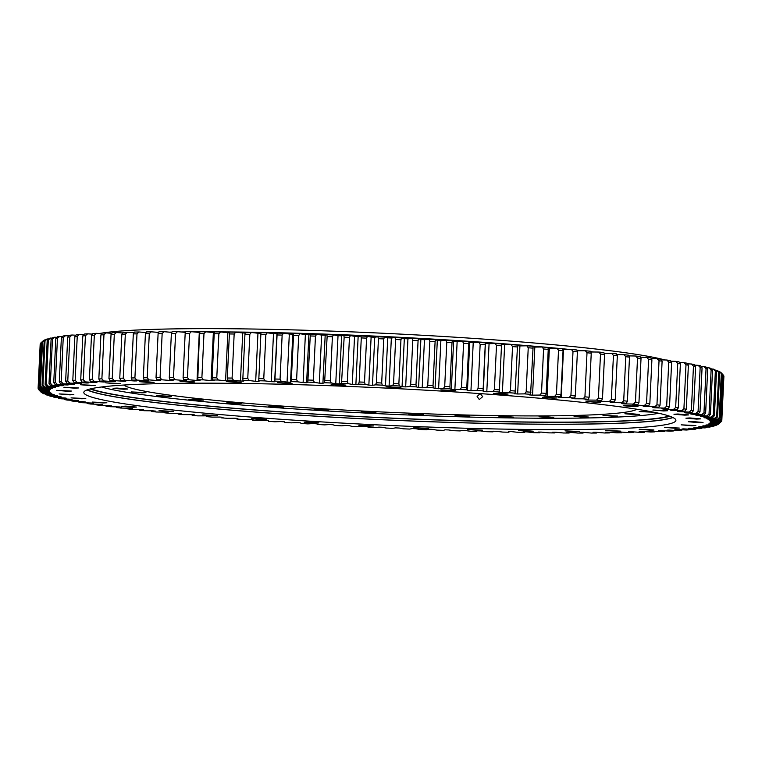 <?xml version="1.0" encoding="UTF-8"?>
<svg xmlns="http://www.w3.org/2000/svg" width="762" height="762" viewBox="0 0 762 762"><rect width="100%" height="100%" fill="white"/><g stroke="black" fill="none" stroke-linecap="round" stroke-linejoin="round"><path stroke-width="1.14" d="M225.581 380.79A330.86 20.745 2.7 0 1 227.181 380.81A330.86 20.745 2.7 0 1 228.79 380.829L227.486 380.152A340.233 21.336 -177.3 0 1 233.477 380.248L240.459 381.019A330.86 20.745 2.7 0 1 243.745 381.086L242.945 380.419A340.233 21.336 -177.3 0 1 249.079 380.543L255.689 381.324A330.86 20.745 2.7 0 1 259.051 381.391L258.747 380.752A340.233 21.336 -177.3 0 1 265.005 380.905L271.234 381.686A330.86 20.745 2.7 0 1 274.663 381.772L274.853 381.152A340.233 21.336 -177.3 0 1 281.216 381.333L287.055 382.105A330.86 20.745 2.7 0 1 290.532 382.21L291.227 381.619A340.233 21.336 -177.3 0 1 297.685 381.819L303.114 382.591A330.86 20.745 2.7 0 1 306.638 382.705L307.829 382.143A340.233 21.336 -177.3 0 1 314.354 382.372L319.354 383.143A330.86 20.745 2.7 0 1 322.917 383.267L324.602 382.734A340.233 21.336 -177.3 0 1 331.194 382.981L335.756 383.743A330.86 20.745 2.7 0 1 339.347 383.886L341.519 383.381A340.233 21.336 -177.3 0 1 348.158 383.648L352.273 384.41A330.86 20.745 2.7 0 1 355.883 384.562L358.54 384.086A340.233 21.336 -177.3 0 1 365.198 384.372L368.856 385.124A330.86 20.745 2.7 0 1 372.475 385.286L375.609 384.848A340.233 21.336 -177.3 0 1 382.276 385.162L385.467 385.896A330.86 20.745 2.7 0 1 389.087 386.077L392.687 385.658A340.233 21.336 -177.3 0 1 399.355 385.991L402.06 386.725A330.86 20.745 2.7 0 1 405.67 386.906L409.737 386.534A340.233 21.336 -177.3 0 1 416.376 386.886L418.595 387.591A330.86 20.745 2.7 0 1 422.196 387.791L426.71 387.448A340.233 21.336 -177.3 0 1 433.302 387.82L435.045 388.515A330.86 20.745 2.7 0 1 438.607 388.725L443.56 388.41A340.233 21.336 -177.3 0 1 450.104 388.801L451.342 389.477A330.86 20.745 2.7 0 1 454.876 389.696L460.258 389.43A340.233 21.336 -177.3 0 1 466.715 389.83L467.468 390.487A330.86 20.745 2.7 0 1 470.954 390.716L476.745 390.477A340.233 21.336 -177.3 0 1 483.118 390.906L483.365 391.535A330.86 20.745 2.7 0 1 486.804 391.773L492.985 391.573A340.233 21.336 -177.3 0 1 499.253 392.011L499.005 392.62A330.86 20.745 2.7 0 1 502.377 392.868L508.949 392.706A340.233 21.336 -177.3 0 1 515.093 393.163L514.35 393.744A330.86 20.745 2.7 0 1 517.646 393.992L524.58 393.878A340.233 21.336 -177.3 0 1 530.59 394.335L529.342 394.897A330.86 20.745 2.7 0 1 532.562 395.154L539.848 395.068A340.233 21.336 -177.3 0 1 545.706 395.545L543.963 396.078A330.86 20.745 2.7 0 1 547.097 396.345L554.717 396.297A340.233 21.336 -177.3 0 1 560.403 396.783L558.175 397.288A330.86 20.745 2.7 0 1 561.213 397.554L569.138 397.554A340.233 21.336 -177.3 0 1 574.643 398.05L571.929 398.516A330.86 20.745 2.7 0 1 574.862 398.793L583.082 398.831A340.233 21.336 -177.3 0 1 588.388 399.326L585.197 399.774A330.86 20.745 2.7 0 1 588.026 400.05L596.513 400.126A340.233 21.336 -177.3 0 1 601.609 400.631L597.951 401.041A330.86 20.745 2.7 0 1 600.656 401.317L609.39 401.431A340.233 21.336 -177.3 0 1 614.267 401.945L610.152 402.317A330.86 20.745 2.7 0 1 612.734 402.603L621.697 402.755A340.233 21.336 -177.3 0 1 626.335 403.269L621.773 403.612A330.86 20.745 2.7 0 1 624.221 403.898L633.393 404.089A340.233 21.336 -177.3 0 1 637.784 404.603L632.784 404.908A330.86 20.745 2.7 0 1 635.098 405.193L644.442 405.422A340.233 21.336 -177.3 0 1 648.576 405.946L643.157 406.213A330.86 20.745 2.7 0 1 645.328 406.498L654.825 406.765A340.233 21.336 -177.3 0 1 658.692 407.289L652.853 407.518A330.86 20.745 2.7 0 1 654.882 407.803L664.512 408.099A340.233 21.336 -177.3 0 1 668.103 408.623L661.873 408.813A330.86 20.745 2.7 0 1 663.74 409.099L673.484 409.432A340.233 21.336 -177.3 0 1 676.789 409.956L670.179 410.108A330.86 20.745 2.7 0 1 671.884 410.394L681.714 410.766A340.233 21.336 -177.3 0 1 684.724 411.28L677.742 411.394A330.86 20.745 2.7 0 1 679.294 411.671L689.181 412.08A340.233 21.336 -177.3 0 1 691.886 412.594L684.562 412.671A330.86 20.745 2.7 0 1 685.943 412.947L695.868 413.385A340.233 21.336 -177.3 0 1 698.259 413.89L690.61 413.928A330.86 20.745 2.7 0 1 691.82 414.195L701.754 414.661A340.233 21.336 -177.3 0 1 703.831 415.166L695.868 415.157A330.86 20.745 2.7 0 1 696.916 415.423L706.831 415.928A340.233 21.336 -177.3 0 1 708.584 416.414L700.335 416.376A330.86 20.745 2.7 0 1 701.202 416.633L711.07 417.166A340.233 21.336 -177.3 0 1 712.508 417.643L703.993 417.566A330.86 20.745 2.7 0 1 704.679 417.824L714.489 418.376A340.233 21.336 -177.3 0 1 715.585 418.843L706.831 418.729A330.86 20.745 2.7 0 1 707.336 418.976L717.052 419.557A340.233 21.336 -177.3 0 1 717.823 420.014L708.841 419.862A330.86 20.745 2.7 0 1 709.165 420.1L718.766 420.71A340.233 21.336 -177.3 0 1 719.204 421.148L710.013 420.957A330.86 20.745 2.7 0 1 710.165 421.186L719.623 421.824A340.233 21.336 -177.3 0 1 719.728 422.243L710.365 422.015A330.86 20.745 2.7 0 1 710.327 422.243L719.623 422.891A340.233 21.336 -177.3 0 1 719.385 423.301L709.87 423.034A330.86 20.745 2.7 0 1 709.651 423.253L718.766 423.929A340.233 21.336 -177.3 0 1 718.195 424.32L708.546 424.015A330.86 20.745 2.7 0 1 708.146 424.224L717.052 424.91A340.233 21.336 -177.3 0 1 716.147 425.291L706.393 424.948A330.86 20.745 2.7 0 1 705.812 425.139L714.48 425.853A340.233 21.336 -177.3 0 1 713.251 426.206L703.412 425.834A330.86 20.745 2.7 0 1 702.659 426.015L711.07 426.749A340.233 21.336 -177.3 0 1 709.508 427.082L699.621 426.672A330.86 20.745 2.7 0 1 698.687 426.844L706.822 427.587A340.233 21.336 -177.3 0 1 704.936 427.901L695.02 427.453A330.86 20.745 2.7 0 1 693.906 427.625L701.745 428.377A340.233 21.336 -177.3 0 1 699.545 428.663L689.62 428.187A330.86 20.745 2.7 0 1 688.334 428.339L695.858 429.101A340.233 21.336 -177.3 0 1 693.344 429.377L683.438 428.873A330.86 20.745 2.7 0 1 681.98 429.006L689.172 429.778A340.233 21.336 -177.3 0 1 686.352 430.025L676.485 429.492A330.86 20.745 2.7 0 1 674.875 429.616L681.704 430.397A340.233 21.336 -177.3 0 1 678.59 430.616L668.788 430.054A330.86 20.745 2.7 0 1 667.017 430.168L673.484 430.949A340.233 21.336 -177.3 0 1 670.065 431.149L660.359 430.559A330.86 20.745 2.7 0 1 658.425 430.663L664.512 431.435A340.233 21.336 -177.3 0 1 660.806 431.616L651.224 430.997A330.86 20.745 2.7 0 1 649.138 431.092L654.815 431.863A340.233 21.336 -177.3 0 1 650.843 432.016L641.404 431.378A330.86 20.745 2.7 0 1 639.175 431.454L644.433 432.235A340.233 21.336 -177.3 0 1 640.194 432.359L630.917 431.702A330.86 20.745 2.7 0 1 628.545 431.759L633.384 432.53A340.233 21.336 -177.3 0 1 628.888 432.625L619.801 431.949A330.86 20.745 2.7 0 1 617.296 431.997L621.687 432.759A340.233 21.336 -177.3 0 1 616.953 432.835L608.076 432.14A330.86 20.745 2.7 0 1 605.447 432.168L609.381 432.93A340.233 21.336 -177.3 0 1 604.418 432.978L595.779 432.264A330.86 20.745 2.7 0 1 593.027 432.283L596.503 433.026A340.233 21.336 -177.3 0 1 591.322 433.054L582.94 432.321A330.86 20.745 2.7 0 1 580.063 432.33L583.073 433.064A340.233 21.336 -177.3 0 1 577.682 433.054L569.576 432.311A330.86 20.745 2.7 0 1 566.604 432.302L569.128 433.026A340.233 21.336 -177.3 0 1 563.547 432.997L555.736 432.245A330.86 20.745 2.7 0 1 552.669 432.216L554.698 432.921A340.233 21.336 -177.3 0 1 548.945 432.864L541.458 432.102A330.86 20.745 2.7 0 1 538.296 432.064L539.839 432.759A340.233 21.336 -177.3 0 1 533.924 432.673L526.771 431.902A330.86 20.745 2.7 0 1 523.523 431.844L524.57 432.521A340.233 21.336 -177.3 0 1 518.503 432.406L511.712 431.635A330.86 20.745 2.7 0 1 508.378 431.568L508.94 432.216A340.233 21.336 -177.3 0 1 502.739 432.083L496.319 431.302A330.86 20.745 2.7 0 1 492.919 431.225L492.976 431.854A340.233 21.336 -177.3 0 1 486.661 431.692L480.632 430.911A330.86 20.745 2.7 0 1 477.174 430.816L476.726 431.416A340.233 21.336 -177.3 0 1 470.316 431.235L464.687 430.454A330.86 20.745 2.7 0 1 461.181 430.349L460.238 430.921A340.233 21.336 -177.3 0 1 453.742 430.711L448.532 429.939A330.86 20.745 2.7 0 1 444.989 429.816L443.551 430.368A340.233 21.336 -177.3 0 1 436.988 430.13L432.197 429.358A330.86 20.745 2.7 0 1 428.625 429.225L426.691 429.749A340.233 21.336 -177.3 0 1 420.081 429.492L415.738 428.73A330.86 20.745 2.7 0 1 412.137 428.587L409.718 429.073A340.233 21.336 -177.3 0 1 403.069 428.796L399.183 428.034A330.86 20.745 2.7 0 1 395.573 427.882L392.678 428.339A340.233 21.336 -177.3 0 1 386.01 428.034L382.581 427.292A330.86 20.745 2.7 0 1 378.962 427.12L375.59 427.549A340.233 21.336 -177.3 0 1 368.922 427.225L365.979 426.491A330.86 20.745 2.7 0 1 362.36 426.31L358.521 426.71A340.233 21.336 -177.3 0 1 351.873 426.368L349.406 425.644A330.86 20.745 2.7 0 1 345.796 425.453L341.509 425.815A340.233 21.336 -177.3 0 1 334.889 425.453L332.908 424.748A330.86 20.745 2.7 0 1 329.327 424.548L324.593 424.872A340.233 21.336 -177.3 0 1 318.021 424.491L316.525 423.805A330.86 20.745 2.7 0 1 312.982 423.596L307.81 423.882A340.233 21.336 -177.3 0 1 301.304 423.482L300.314 422.815A330.86 20.745 2.7 0 1 296.799 422.596L291.217 422.853A340.233 21.336 -177.3 0 1 284.798 422.434L284.293 421.786A330.86 20.745 2.7 0 1 280.835 421.557L274.844 421.777A340.233 21.336 -177.3 0 1 268.519 421.348L268.519 420.719A330.86 20.745 2.7 0 1 265.119 420.481L258.737 420.662A340.233 21.336 -177.3 0 1 252.527 420.214L253.022 419.614A330.86 20.745 2.7 0 1 249.688 419.376L242.935 419.51A340.233 21.336 -177.3 0 1 236.858 419.052L237.849 418.481A330.86 20.745 2.7 0 1 234.591 418.224L227.476 418.328A340.233 21.336 -177.3 0 1 221.542 417.862L223.037 417.309A330.86 20.745 2.7 0 1 219.856 417.052L212.407 417.119A340.233 21.336 -177.3 0 1 206.635 416.633L208.617 416.119A330.86 20.745 2.7 0 1 205.53 415.852L197.758 415.871A340.233 21.336 -177.3 0 1 192.167 415.385L194.634 414.899A330.86 20.745 2.7 0 1 191.643 414.623L183.575 414.614A340.233 21.336 -177.3 0 1 178.165 414.109L181.118 413.652A330.86 20.745 2.7 0 1 178.232 413.385L169.878 413.328A340.233 21.336 -177.3 0 1 164.678 412.823L168.097 412.394A330.86 20.745 2.7 0 1 165.335 412.118L156.715 412.023A340.233 21.336 -177.3 0 1 151.733 411.509L155.619 411.118A330.86 20.745 2.7 0 1 152.971 410.842L144.123 410.708A340.233 21.336 -177.3 0 1 139.36 410.194L143.704 409.832A330.86 20.745 2.7 0 1 141.189 409.546L132.121 409.385A340.233 21.336 -177.3 0 1 127.597 408.861L132.388 408.537A330.86 20.745 2.7 0 1 129.997 408.251L120.739 408.041A340.233 21.336 -177.3 0 1 116.481 407.518L121.691 407.232A330.86 20.745 2.7 0 1 119.453 406.956L110.023 406.708A340.233 21.336 -177.3 0 1 106.023 406.184L111.652 405.936A330.86 20.745 2.7 0 1 109.557 405.651L99.984 405.365A340.233 21.336 -177.3 0 1 96.25 404.841L102.289 404.632A330.86 20.745 2.7 0 1 100.346 404.346L90.649 404.031A340.233 21.336 -177.3 0 1 87.201 403.508L93.631 403.336A330.86 20.745 2.7 0 1 91.84 403.05L82.048 402.698A340.233 21.336 -177.3 0 1 78.896 402.184L85.687 402.041A330.86 20.745 2.7 0 1 84.058 401.764L74.2 401.374A340.233 21.336 -177.3 0 1 71.342 400.86L78.496 400.764A330.86 20.745 2.7 0 1 77.029 400.488L67.123 400.069A340.233 21.336 -177.3 0 1 64.57 399.555L72.057 399.498A330.86 20.745 2.7 0 1 70.761 399.231L60.827 398.774A340.233 21.336 -177.3 0 1 58.598 398.269L66.399 398.25A330.86 20.745 2.7 0 1 65.275 397.983L55.35 397.497A340.233 21.336 -177.3 0 1 53.435 397.012L61.541 397.031A330.86 20.745 2.7 0 1 60.579 396.764L50.692 396.25A340.233 21.336 -177.3 0 1 49.092 395.764L57.474 395.821A330.86 20.745 2.7 0 1 56.702 395.564L46.853 395.021A340.233 21.336 -177.3 0 1 45.587 394.554L54.226 394.649A330.86 20.745 2.7 0 1 53.635 394.392L43.872 393.821A340.233 21.336 -177.3 0 1 42.929 393.363L51.806 393.506A330.86 20.745 2.7 0 1 51.387 393.259L41.729 392.659A340.233 21.336 -177.3 0 1 41.119 392.211L50.216 392.392A330.86 20.745 2.7 0 1 49.978 392.154L40.443 391.525A340.233 21.336 -177.3 0 1 40.167 391.097L49.454 391.306A330.86 20.745 2.7 0 1 49.397 391.077L40.015 390.439A340.233 21.336 -177.3 0 1 40.081 390.02L49.52 390.268A330.86 20.745 2.7 0 1 49.644 390.049L40.443 389.382A340.233 21.336 -177.3 0 1 40.843 388.982L50.425 389.268A330.86 20.745 2.7 0 1 50.74 389.058L41.729 388.372A340.233 21.336 -177.3 0 1 42.462 387.991L52.168 388.315A330.86 20.745 2.7 0 1 52.654 388.115L43.872 387.41A340.233 21.336 -177.3 0 1 44.939 387.048L54.731 387.401A330.86 20.745 2.7 0 1 55.407 387.21L46.863 386.496A340.233 21.336 -177.3 0 1 48.254 386.143L58.122 386.544A330.86 20.745 2.7 0 1 58.969 386.363L50.692 385.629A340.233 21.336 -177.3 0 1 52.416 385.305L62.322 385.724A330.86 20.745 2.7 0 1 63.351 385.553L55.35 384.81A340.233 21.336 -177.3 0 1 57.398 384.505L67.323 384.972A330.86 20.745 2.7 0 1 68.523 384.81L60.836 384.058A340.233 21.336 -177.3 0 1 63.198 383.772L73.123 384.258A330.86 20.745 2.7 0 1 74.486 384.115L67.123 383.353A340.233 21.336 -177.3 0 1 69.799 383.096L79.686 383.61A330.86 20.745 2.7 0 1 81.22 383.477L74.2 382.705A340.233 21.336 -177.3 0 1 77.181 382.467L87.011 383.019A330.86 20.745 2.7 0 1 88.706 382.895L82.058 382.124A340.233 21.336 -177.3 0 1 85.325 381.914L95.079 382.486A330.86 20.745 2.7 0 1 96.936 382.381L90.659 381.6A340.233 21.336 -177.3 0 1 94.212 381.41L103.861 382.01A330.86 20.745 2.7 0 1 105.87 381.914L99.993 381.133A340.233 21.336 -177.3 0 1 103.832 380.971L113.347 381.6A330.86 20.745 2.7 0 1 115.5 381.514L110.033 380.743A340.233 21.336 -177.3 0 1 114.138 380.6L123.501 381.248A330.86 20.745 2.7 0 1 125.797 381.181L120.748 380.409A340.233 21.336 -177.3 0 1 125.12 380.295L134.303 380.962A330.86 20.745 2.7 0 1 136.741 380.914L132.131 380.143A340.233 21.336 -177.3 0 1 136.741 380.057L145.723 380.743A330.86 20.745 2.7 0 1 148.295 380.705L144.132 379.943A340.233 21.336 -177.3 0 1 148.981 379.886L157.744 380.59A330.86 20.745 2.7 0 1 160.439 380.562L156.734 379.809A340.233 21.336 -177.3 0 1 161.801 379.781L170.317 380.495A330.86 20.745 2.7 0 1 173.126 380.486L169.888 379.743A340.233 21.336 -177.3 0 1 175.174 379.733L183.423 380.476A330.86 20.745 2.7 0 1 186.347 380.476L183.585 379.743A340.233 21.336 -177.3 0 1 189.062 379.762L197.025 380.514A330.86 20.745 2.7 0 1 200.054 380.533L197.768 379.819A340.233 21.336 -177.3 0 1 203.435 379.857L211.093 380.619A330.86 20.745 2.7 0 1 214.208 380.648L212.417 379.952A340.233 21.336 -177.3 0 1 218.256 380.019L225.581 380.79L227.848 332.718A330.86 20.745 2.7 0 1 229.448 332.737A330.86 20.745 2.7 0 1 229.629 332.737M150.152 382.6L139.389 381.686L143.351 381.467L154.105 382.381L150.152 382.6M116.615 383.772L105.861 382.857L120.577 383.553L116.615 383.772M91.192 385.658L80.429 384.734L95.145 385.429L91.192 385.658M74.638 388.182L63.875 387.258L78.591 387.953L74.638 388.182M67.456 391.277L56.702 390.354L71.418 391.049L67.456 391.277M69.875 394.849L59.122 393.925L73.838 394.621L69.875 394.849M81.82 398.783L71.056 397.869L85.782 398.564L81.82 398.783M102.918 402.974L92.164 402.06L106.88 402.755L102.918 402.974M132.54 407.289L121.777 406.375L125.74 406.146L136.503 407.06L132.54 407.289M169.774 411.585L159.02 410.67L173.736 411.366L169.774 411.585M213.503 415.747L202.74 414.833L217.465 415.528L213.503 415.747M262.385 419.643L251.622 418.729L255.584 418.5L266.348 419.424L262.385 419.643M314.944 423.148L304.181 422.234L308.143 422.015L318.897 422.929L314.944 423.148M369.57 426.168L358.816 425.253L373.532 425.948L369.57 426.168M424.625 428.606L413.861 427.682L428.577 428.377L424.625 428.606M478.412 430.378L467.658 429.463L482.375 430.159L478.412 430.378M529.314 431.444L518.56 430.53L522.513 430.301L533.276 431.225L529.314 431.444M575.777 431.768L565.023 430.854L579.739 431.54L575.777 431.768M616.391 431.33L605.638 430.416L620.354 431.111L616.391 431.33M649.919 430.159L639.166 429.244L653.882 429.939L649.919 430.159M675.351 428.282L664.597 427.368L679.313 428.063L675.351 428.282M691.906 425.758L681.152 424.844L695.868 425.539L691.906 425.758M699.087 422.662L688.324 421.748L692.287 421.529L703.04 422.443L699.087 422.662M696.668 419.09L685.905 418.176L689.867 417.947L700.621 418.871L696.668 419.09M684.724 415.147L673.96 414.233L677.923 414.014L688.677 414.928L684.724 415.147M663.616 410.966L652.863 410.042L667.579 410.737L663.616 410.966M634.003 406.651L623.24 405.736L627.202 405.508L637.965 406.432L634.003 406.651M596.76 402.346L586.007 401.431L600.723 402.126L596.76 402.346M553.041 398.193L542.277 397.269L557.003 397.964L553.041 398.193M504.158 394.297L493.395 393.373L508.111 394.068L504.158 394.297M451.599 390.782L440.846 389.868L455.562 390.563L451.599 390.782M396.964 387.772L386.21 386.848L400.926 387.544L396.964 387.772M341.919 385.334L331.165 384.419L335.118 384.191L345.881 385.115L341.919 385.334M288.131 383.562L277.368 382.638L292.084 383.334L288.131 383.562M190.767 382.172L180.003 381.257L183.966 381.029L194.72 381.952L190.767 382.172M237.23 382.495L226.466 381.581L230.429 381.352L241.183 382.267L237.23 382.495M672.951 417.547A296.37 18.583 2.7 0 1 516.893 423.977A296.37 18.583 2.7 0 1 87.039 389.915M516.646 429.32A296.37 18.583 2.7 0 1 83.83 392.44A296.37 18.583 2.7 0 1 243.097 383.477A296.37 18.583 2.7 0 1 675.904 420.357A296.37 18.583 2.7 0 1 516.646 429.32M669.969 416.319A295.751 18.545 2.7 0 1 516.703 421.967A295.751 18.545 2.7 0 1 90.126 388.972M87.363 389.792A295.751 18.545 -177.3 0 0 516.607 423.929A295.751 18.545 -177.3 0 0 672.646 417.395M686.305 409.251A342.243 21.46 2.7 0 0 683.914 408.842L685.99 364.769A342.243 21.46 -177.3 0 1 688.391 365.179L686.305 409.251L684.724 411.28M675.665 407.508A342.243 21.46 2.7 0 1 678.294 407.918L680.38 363.855A342.243 21.46 -177.3 0 0 677.742 363.436L675.665 407.508L673.484 409.432M666.674 406.165A342.243 21.46 2.7 0 1 669.531 406.584L671.608 362.512A342.243 21.46 -177.3 0 0 668.75 362.093L666.674 406.165L664.512 408.099M656.949 404.812A342.243 21.46 2.7 0 1 660.035 405.232L662.111 361.169A342.243 21.46 -177.3 0 0 659.035 360.75L656.949 404.812L654.825 406.765M646.538 403.469A342.243 21.46 2.7 0 1 649.834 403.889L651.91 359.816A342.243 21.46 -177.3 0 0 648.614 359.397L646.538 403.469L644.442 405.422M635.441 402.126A342.243 21.46 2.7 0 1 638.947 402.536L641.023 358.473A342.243 21.46 -177.3 0 0 637.527 358.054L635.441 402.126L633.393 404.089M623.707 400.783A342.243 21.46 2.7 0 1 627.412 401.193L629.488 357.13A342.243 21.46 -177.3 0 0 625.783 356.711L623.707 400.783L621.697 402.755M611.353 399.45A342.243 21.46 2.7 0 1 615.239 399.86L617.325 355.797A342.243 21.46 -177.3 0 0 613.439 355.387L611.353 399.45L609.39 401.431M598.418 398.135A342.243 21.46 2.7 0 1 602.485 398.545L604.561 354.473A342.243 21.46 -177.3 0 0 600.494 354.063L598.418 398.135L596.513 400.126M584.93 396.831A342.243 21.46 2.7 0 1 589.159 397.231L591.245 353.168A342.243 21.46 -177.3 0 0 587.007 352.768L584.93 396.831L583.082 398.831M570.928 395.545A342.243 21.46 2.7 0 1 575.31 395.945L577.396 351.873A342.243 21.46 -177.3 0 0 573.005 351.482L570.928 395.545L569.138 397.554M556.441 394.287A342.243 21.46 2.7 0 1 560.975 394.678L563.051 350.606A342.243 21.46 -177.3 0 0 558.517 350.215L556.441 394.287L554.717 396.297M515.35 391.03A342.243 21.46 2.7 0 0 510.445 390.668L512.531 346.605A342.243 21.46 -177.3 0 1 517.427 346.967L515.093 393.163M530.952 392.22A342.243 21.46 2.7 0 0 526.161 391.849L528.237 347.777A342.243 21.46 -177.3 0 1 533.029 348.148L530.59 394.335M541.506 393.049A342.243 21.46 2.7 0 1 546.173 393.43L548.249 349.367A342.243 21.46 -177.3 0 0 543.582 348.986L541.506 393.049L539.848 395.068M466.658 387.687A342.243 21.46 2.7 0 0 461.496 387.363L463.582 343.3A342.243 21.46 -177.3 0 1 468.735 343.624L466.715 389.83M444.713 386.344A342.243 21.46 2.7 0 1 449.932 386.658L452.009 342.586A342.243 21.46 -177.3 0 0 446.789 342.281L444.713 386.344L443.56 388.41M494.405 389.534A342.243 21.46 2.7 0 1 499.405 389.877L501.482 345.815A342.243 21.46 -177.3 0 0 496.491 345.462L494.405 389.534L492.985 391.573M478.079 388.43A342.243 21.46 2.7 0 1 483.156 388.763L485.242 344.7A342.243 21.46 -177.3 0 0 480.155 344.357L478.079 388.43L476.745 390.477M427.768 385.372A342.243 21.46 2.7 0 1 433.026 385.667L435.102 341.605A342.243 21.46 -177.3 0 0 429.844 341.3L427.768 385.372L426.71 387.448M410.699 384.448A342.243 21.46 2.7 0 1 415.995 384.724L418.071 340.662A342.243 21.46 -177.3 0 0 412.775 340.376L410.699 384.448L409.737 386.534M393.554 383.572A342.243 21.46 2.7 0 1 398.869 383.838L400.945 339.766A342.243 21.46 -177.3 0 0 395.63 339.5L393.554 383.572L392.687 385.658M376.371 382.743A342.243 21.46 2.7 0 1 381.686 383L383.772 338.928A342.243 21.46 -177.3 0 0 378.447 338.68L376.371 382.743L375.609 384.848M359.197 381.981A342.243 21.46 2.7 0 1 364.512 382.21L366.589 338.147A342.243 21.46 -177.3 0 0 361.283 337.909L359.197 381.981L358.54 384.086M342.081 381.267A342.243 21.46 2.7 0 1 347.367 381.486L349.453 337.414A342.243 21.46 -177.3 0 0 344.157 337.204L341.519 383.381M325.06 380.619A342.243 21.46 2.7 0 1 330.317 380.81L332.394 336.747A342.243 21.46 -177.3 0 0 327.136 336.547L324.602 382.734M308.172 380.019A342.243 21.46 2.7 0 1 313.382 380.2L315.458 336.128A342.243 21.46 -177.3 0 0 310.248 335.956L307.829 382.143M291.475 379.495A342.243 21.46 2.7 0 1 296.618 379.647L298.694 335.585A342.243 21.46 -177.3 0 0 293.551 335.423L291.227 381.619M274.996 379.019A342.243 21.46 2.7 0 1 280.064 379.162L282.14 335.09A342.243 21.46 -177.3 0 0 277.073 334.956L274.853 381.152M258.775 378.619A342.243 21.46 2.7 0 1 263.766 378.733L265.843 334.67A342.243 21.46 -177.3 0 0 260.852 334.547L258.747 380.752M718.766 423.929L720.814 422.005M721.738 420.376L721.709 421.034A342.243 21.46 2.7 0 1 721.519 421.357L719.385 423.301M721.738 419.957A342.243 21.46 2.7 0 1 721.824 420.291L723.9 376.228A342.243 21.46 -177.3 0 0 723.814 375.885L721.738 419.957L719.623 421.824M720.909 418.833A342.243 21.46 2.7 0 1 721.262 419.186L723.338 375.123A342.243 21.46 -177.3 0 0 723.3 375.075A342.243 21.46 -177.3 0 0 722.995 374.771L720.909 418.833L718.766 420.71M719.223 417.681A342.243 21.46 2.7 0 1 719.842 418.043L721.919 373.98A342.243 21.46 -177.3 0 0 721.3 373.618L719.223 417.681L717.052 419.557M716.68 416.5A342.243 21.46 2.7 0 1 717.556 416.871L719.633 372.799A342.243 21.46 -177.3 0 0 718.757 372.428L716.68 416.5L714.489 418.376M713.28 415.28A342.243 21.46 2.7 0 1 714.423 415.661L716.499 371.589A342.243 21.46 -177.3 0 0 715.356 371.208L713.28 415.28L711.07 417.166M709.041 414.033A342.243 21.46 2.7 0 1 710.441 414.423L712.518 370.351A342.243 21.46 -177.3 0 0 711.117 369.961L709.041 414.033L706.831 415.928M703.974 412.766A342.243 21.46 2.7 0 1 705.631 413.156L707.707 369.094A342.243 21.46 -177.3 0 0 706.05 368.694L703.974 412.766L701.754 414.661M698.087 411.47A342.243 21.46 2.7 0 1 699.992 411.871L702.069 367.808A342.243 21.46 -177.3 0 0 700.164 367.408L698.087 411.47L695.868 413.385M691.391 410.166A342.243 21.46 2.7 0 1 693.544 410.575L695.62 366.503A342.243 21.46 -177.3 0 0 693.468 366.093L691.391 410.166L689.181 412.08M216.779 377.857A342.243 21.46 2.7 0 0 212.131 377.8L214.208 333.727A342.243 21.46 -177.3 0 1 218.865 333.785L216.779 377.857L218.256 380.019M197.377 377.657A342.243 21.46 2.7 0 1 201.892 377.695L203.978 333.623A342.243 21.46 -177.3 0 0 199.454 333.594L197.768 379.819M183.09 377.59A342.243 21.46 2.7 0 1 187.462 377.6L189.538 333.537A342.243 21.46 -177.3 0 0 185.166 333.518L183.09 377.59L183.585 379.743M169.297 377.581A342.243 21.46 2.7 0 1 173.507 377.581L175.584 333.508A342.243 21.46 -177.3 0 0 171.374 333.518L169.297 377.581L169.888 379.743M156.029 377.647A342.243 21.46 2.7 0 1 160.077 377.619L162.154 333.556A342.243 21.46 -177.3 0 0 158.105 333.575L156.029 377.647L156.734 379.809M143.332 377.781A342.243 21.46 2.7 0 1 147.199 377.733L149.285 333.661A342.243 21.46 -177.3 0 0 145.418 333.708L143.332 377.781L144.132 379.943M131.235 377.971A342.243 21.46 2.7 0 1 134.912 377.904L136.998 333.842A342.243 21.46 -177.3 0 0 133.312 333.908L131.235 377.971L132.131 380.143M119.767 378.238A342.243 21.46 2.7 0 1 123.244 378.152L125.33 334.08A342.243 21.46 -177.3 0 0 121.844 334.175L119.767 378.238L120.748 380.409M108.956 378.571A342.243 21.46 2.7 0 1 112.233 378.466L114.31 334.394A342.243 21.46 -177.3 0 0 111.033 334.508L108.956 378.571L110.033 380.743M98.831 378.971A342.243 21.46 2.7 0 1 101.889 378.838L103.965 334.775A342.243 21.46 -177.3 0 0 100.908 334.899L98.831 378.971L99.993 381.133M89.411 379.428A342.243 21.46 2.7 0 1 92.25 379.276L94.326 335.213A342.243 21.46 -177.3 0 0 91.488 335.366L89.411 379.428L90.659 381.6M80.724 379.952A342.243 21.46 2.7 0 1 83.334 379.781L85.411 335.718A342.243 21.46 -177.3 0 0 82.801 335.88L80.724 379.952L82.058 382.124M61.17 381.667A342.243 21.46 2.7 0 0 59.284 381.886L61.37 337.823A342.243 21.46 -177.3 0 1 63.246 337.595L61.17 381.667L63.198 383.772M53.74 382.648A342.243 21.46 2.7 0 1 55.369 382.41L57.445 338.338A342.243 21.46 -177.3 0 0 55.817 338.585L53.74 382.648L55.35 384.81M72.8 380.543A342.243 21.46 2.7 0 1 75.171 380.352L77.248 336.28A342.243 21.46 -177.3 0 0 74.876 336.471L72.8 380.543L74.2 382.705M65.646 381.181A342.243 21.46 2.7 0 1 67.77 380.981L69.856 336.909A342.243 21.46 -177.3 0 0 67.723 337.118L65.646 381.181L67.123 383.353M46.244 384.058A342.243 21.46 2.7 0 0 45.129 384.334L47.206 340.271A342.243 21.46 -177.3 0 1 48.32 339.995L46.244 384.058L48.254 386.143M49.016 383.467A342.243 21.46 2.7 0 1 50.387 383.21L52.464 339.138A342.243 21.46 -177.3 0 0 51.092 339.395L49.016 383.467L50.692 385.629M42.081 385.258A342.243 21.46 2.7 0 1 42.939 384.962L45.015 340.9A342.243 21.46 -177.3 0 0 44.167 341.185L42.081 385.258L43.872 387.41M39.9 386.22A342.243 21.46 2.7 0 1 40.481 385.915L42.558 341.852A342.243 21.46 -177.3 0 0 41.977 342.157L39.9 386.22L41.729 388.372M38.567 387.239A342.243 21.46 2.7 0 1 38.891 386.915L40.967 342.852A342.243 21.46 -177.3 0 0 40.919 342.89A342.243 21.46 -177.3 0 0 40.643 343.167L38.567 387.239L40.443 389.382M40.015 390.439L38.1 388.296A342.243 21.46 2.7 0 1 38.1 388.277A342.243 21.46 2.7 0 1 38.148 387.963L40.234 343.891A342.243 21.46 -177.3 0 0 40.176 344.205A342.243 21.46 -177.3 0 0 40.176 344.224L38.1 388.258M40.443 391.525L38.5 389.392A342.243 21.46 2.7 0 1 38.281 389.049L38.31 388.525M679.485 362.522L683.981 362.693A340.233 21.336 2.7 0 1 686.991 363.207L688.391 365.179M687.438 363.845L691.448 364.007A340.233 21.336 2.7 0 1 694.153 364.512L695.62 366.503M694.62 365.15L698.135 365.312A340.233 21.336 2.7 0 1 700.526 365.808L702.069 367.808M701.021 366.446L704.021 366.589A340.233 21.336 2.7 0 1 706.098 367.084L707.707 369.094M706.612 367.732L709.098 367.856A340.233 21.336 2.7 0 1 710.851 368.341L712.518 370.351M711.384 368.989L713.337 369.094A340.233 21.336 2.7 0 1 714.775 369.57L716.499 371.589M715.337 370.227L716.756 370.303A340.233 21.336 2.7 0 1 717.852 370.77L719.633 372.799M718.433 371.437L719.318 371.485A340.233 21.336 2.7 0 1 720.09 371.942L721.919 373.98M720.69 372.618L721.033 372.637A340.233 21.336 2.7 0 1 721.385 372.98L723.3 375.075M40.919 342.89L43.015 340.995A340.233 21.336 2.7 0 1 43.11 340.909L40.967 342.852M41.977 342.157L43.996 340.3A340.233 21.336 2.7 0 1 44.729 339.919L42.558 341.852M45.491 339.938L44.729 339.919M44.167 341.185L46.139 339.338A340.233 21.336 2.7 0 1 47.206 338.966L45.015 340.9M48.501 339.014L47.206 338.966M47.206 340.271L49.13 338.414A340.233 21.336 2.7 0 1 50.521 338.071L48.32 339.995M52.359 338.147L50.521 338.071M51.092 339.395L52.959 337.547A340.233 21.336 2.7 0 1 54.683 337.223L52.464 339.138M57.045 337.328L54.683 337.223M55.817 338.585L57.617 336.737A340.233 21.336 2.7 0 1 59.665 336.433L57.445 338.338M62.551 336.566L59.665 336.433M61.37 337.823L63.103 335.975A340.233 21.336 2.7 0 1 65.465 335.699L63.246 337.595M68.856 335.861L65.465 335.699M67.723 337.118L69.39 335.28A340.233 21.336 2.7 0 1 72.066 335.013L69.856 336.909M75.962 335.223L72.066 335.013M74.876 336.471L76.467 334.632A340.233 21.336 2.7 0 1 79.448 334.394L77.248 336.28M83.83 334.642L79.448 334.394M82.801 335.88L84.325 334.051A340.233 21.336 2.7 0 1 87.592 333.832L85.411 335.718M92.459 334.127L87.592 333.832M91.488 335.366L92.926 333.527A340.233 21.336 2.7 0 1 96.479 333.337L94.326 335.213M101.813 333.67L96.479 333.337M100.908 334.899L102.26 333.061A340.233 21.336 2.7 0 1 106.099 332.899L103.965 334.775M111.871 333.28L106.099 332.899M111.033 334.508L112.3 332.67A340.233 21.336 2.7 0 1 116.405 332.527L114.31 334.394M122.625 332.956L116.405 332.527M121.844 334.175L123.015 332.337A340.233 21.336 2.7 0 1 127.387 332.222L125.33 334.08M134.026 332.708L127.387 332.222M133.312 333.908L134.398 332.07A340.233 21.336 2.7 0 1 139.008 331.984L136.998 333.842M146.047 332.518L139.008 331.984M145.418 333.708L146.399 331.87A340.233 21.336 2.7 0 1 151.247 331.813L149.285 333.661M158.677 332.403L151.247 331.813M158.105 333.575L159.001 331.737A340.233 21.336 2.7 0 1 164.068 331.699L162.154 333.556M171.86 332.365L164.068 331.699M171.374 333.518L172.155 331.67A340.233 21.336 2.7 0 1 177.441 331.661L175.584 333.508M185.585 332.384L177.441 331.661M185.166 333.518L185.852 331.67A340.233 21.336 2.7 0 1 191.329 331.689L189.538 333.537M197.025 380.514L199.292 332.442L191.329 331.689M199.292 332.442A330.86 20.745 2.7 0 1 199.815 332.442M199.454 333.594L200.035 331.737A340.233 21.336 2.7 0 1 205.702 331.784L203.978 333.623M211.093 380.619L213.36 332.546L205.702 331.784M213.36 332.546A330.86 20.745 2.7 0 1 214.513 332.556M214.208 333.727L214.684 331.88A340.233 21.336 2.7 0 1 220.523 331.946L218.865 333.785M227.848 332.718L220.523 331.946M229.381 333.937L229.762 332.08A340.233 21.336 2.7 0 1 235.744 332.175L234.163 334.013A342.243 21.46 -177.3 0 0 229.381 333.937L227.305 378.009A342.243 21.46 2.7 0 1 232.086 378.085L234.163 334.013M240.459 381.019L242.726 332.946L235.744 332.175M242.726 332.946A330.86 20.745 2.7 0 1 245.126 332.994M244.945 334.213L245.212 332.346A340.233 21.336 2.7 0 1 251.346 332.47L249.831 334.308A342.243 21.46 -177.3 0 0 244.945 334.213L242.868 378.276A342.243 21.46 2.7 0 1 247.755 378.381L249.831 334.308M255.689 381.324L257.956 333.251L251.346 332.47M257.956 333.251A330.86 20.745 2.7 0 1 260.956 333.308M260.852 334.547L261.014 332.68A340.233 21.336 2.7 0 1 267.272 332.832L265.843 334.67M271.234 381.686L273.501 333.613L267.272 332.832M273.501 333.613A330.86 20.745 2.7 0 1 276.93 333.699L277.12 333.08A340.233 21.336 2.7 0 1 283.483 333.251L282.14 335.09M287.055 382.105L289.322 334.032L283.483 333.251M289.322 334.032A330.86 20.745 2.7 0 1 292.798 334.137L293.494 333.546A340.233 21.336 2.7 0 1 299.952 333.746L298.694 335.585M303.114 382.591L305.381 334.518L299.952 333.746M305.381 334.518A330.86 20.745 2.7 0 1 308.905 334.632L310.096 334.07A340.233 21.336 2.7 0 1 316.621 334.289L315.458 336.128M319.354 383.143L321.621 335.07L316.621 334.289M321.621 335.07A330.86 20.745 2.7 0 1 325.183 335.194L326.869 334.661A340.233 21.336 2.7 0 1 333.461 334.909L332.394 336.747M335.756 383.743L338.023 335.671L333.461 334.909M338.023 335.671A330.86 20.745 2.7 0 1 341.614 335.813L343.786 335.309A340.233 21.336 2.7 0 1 350.425 335.575L349.453 337.414M352.273 384.41L354.54 336.337L350.425 335.575M354.54 336.337A330.86 20.745 2.7 0 1 358.15 336.49L360.807 336.013A340.233 21.336 2.7 0 1 367.465 336.299L366.589 338.147M368.856 385.124L371.123 337.052L367.465 336.299M371.123 337.052A330.86 20.745 2.7 0 1 374.742 337.214L377.876 336.775A340.233 21.336 2.7 0 1 384.543 337.08L383.772 338.928M385.467 385.896L387.734 337.823L384.543 337.08M387.734 337.823A330.86 20.745 2.7 0 1 391.354 338.004L394.954 337.585A340.233 21.336 2.7 0 1 401.622 337.918L400.945 339.766M402.06 386.725L404.327 338.652L401.622 337.918M404.327 338.652A330.86 20.745 2.7 0 1 407.937 338.833L412.004 338.452A340.233 21.336 2.7 0 1 418.643 338.804L418.071 340.662M418.595 387.591L420.862 339.519L418.643 338.804M420.862 339.519A330.86 20.745 2.7 0 1 424.463 339.719L428.977 339.376A340.233 21.336 2.7 0 1 435.569 339.747L435.102 341.605M435.045 388.515L437.312 340.443L435.569 339.747M437.312 340.443A330.86 20.745 2.7 0 1 440.874 340.652L445.827 340.338A340.233 21.336 2.7 0 1 452.371 340.728L452.009 342.586M451.342 389.477L453.609 341.405L452.371 340.728M453.609 341.405A330.86 20.745 2.7 0 1 457.143 341.624L462.524 341.347A340.233 21.336 2.7 0 1 468.982 341.757L468.735 343.624M467.468 390.487L469.735 342.414L468.982 341.757M469.735 342.414A330.86 20.745 2.7 0 1 473.221 342.643L479.012 342.405A340.233 21.336 2.7 0 1 485.384 342.833L485.242 344.7M483.365 391.535L485.384 342.833M485.632 343.462A330.86 20.745 2.7 0 1 489.071 343.7L495.252 343.5A340.233 21.336 2.7 0 1 501.52 343.938L501.482 345.815M501.51 344.567A330.86 20.745 2.7 0 1 504.644 344.795L511.216 344.634A340.233 21.336 2.7 0 1 517.36 345.081L517.427 346.967M517.379 345.729A330.86 20.745 2.7 0 1 519.913 345.919L526.847 345.796A340.233 21.336 2.7 0 1 532.857 346.262L533.029 348.148M532.914 346.929A330.86 20.745 2.7 0 1 534.829 347.081L542.115 346.996A340.233 21.336 2.7 0 1 547.973 347.472L548.249 349.367M548.068 348.158A330.86 20.745 2.7 0 1 549.364 348.272L556.984 348.224A340.233 21.336 2.7 0 1 562.67 348.71L563.051 350.606M562.813 349.425A330.86 20.745 2.7 0 1 563.48 349.482L571.405 349.482A340.233 21.336 2.7 0 1 576.91 349.977L577.396 351.873M577.091 350.71A330.86 20.745 2.7 0 1 577.129 350.72L585.349 350.758A340.233 21.336 2.7 0 1 590.655 351.253L591.245 353.168M590.874 351.977L598.78 352.044A340.233 21.336 2.7 0 1 603.875 352.558L604.561 354.473M604.123 353.263L611.657 353.358A340.233 21.336 2.7 0 1 616.534 353.873L617.325 355.797M616.82 354.559L623.964 354.682A340.233 21.336 2.7 0 1 628.602 355.197L629.488 357.13M628.917 355.873L635.66 356.016A340.233 21.336 2.7 0 1 640.051 356.53L641.023 358.473M640.385 357.197L646.709 357.349A340.233 21.336 2.7 0 1 650.843 357.873L651.91 359.816M651.205 358.521L657.092 358.692A340.233 21.336 2.7 0 1 660.959 359.216L662.111 361.169M661.34 359.855L666.788 360.026A340.233 21.336 2.7 0 1 670.37 360.55L671.608 362.512M670.779 361.188L675.751 361.359A340.233 21.336 2.7 0 1 679.056 361.883L680.38 363.855M683.981 362.693L685.99 364.769M675.751 361.359L677.742 363.436M666.788 360.026L668.75 362.093M657.092 358.692L659.035 360.75M646.709 357.349L648.614 359.397M635.66 356.016L637.527 358.054M623.964 354.682L625.783 356.711M611.657 353.358L613.439 355.387M598.78 352.044L600.494 354.063M585.349 350.758L587.007 352.768M571.405 349.482L573.005 351.482M556.984 348.224L558.517 350.215M511.216 344.634L512.531 346.605M526.847 345.796L528.237 347.777M542.115 346.996L543.582 348.986M462.524 341.347L463.582 343.3M445.827 340.338L446.789 342.281M495.252 343.5L496.491 345.462M479.012 342.405L480.155 344.357M428.977 339.376L429.844 341.3M412.004 338.452L412.775 340.376M394.954 337.585L395.63 339.5M377.876 336.775L378.447 338.68M360.807 336.013L361.283 337.909M343.786 335.309L344.157 337.204M326.869 334.661L327.136 336.547M310.096 334.07L310.248 335.956M293.494 333.546L293.551 335.423M277.12 333.08L277.073 334.956M723.328 375.342L723.814 375.885M721.033 372.637L722.995 374.771M719.318 371.485L721.3 373.618M716.756 370.303L718.757 372.428M713.337 369.094L715.356 371.208M709.098 367.856L711.117 369.961M704.021 366.589L706.05 368.694M698.135 365.312L700.164 367.408M691.448 364.007L693.468 366.093M683.914 408.842L681.714 410.766M678.294 407.918L676.789 409.956M669.531 406.584L668.103 408.623M660.035 405.232L658.692 407.289M649.834 403.889L648.576 405.946M638.947 402.536L637.784 404.603M627.412 401.193L626.335 403.269M615.239 399.86L614.267 401.945M602.485 398.545L601.609 400.631M589.159 397.231L588.388 399.326M575.31 395.945L574.643 398.05M560.975 394.678L560.403 396.783M510.445 390.668L508.949 392.706M526.161 391.849L524.58 393.878M546.173 393.43L545.706 395.545M461.496 387.363L460.258 389.43M449.932 386.658L450.104 388.801M499.405 389.877L499.253 392.011M483.156 388.763L483.118 390.906M433.026 385.667L433.302 387.82M415.995 384.724L416.376 386.886M398.869 383.838L399.355 385.991M381.686 383L382.276 385.162M364.512 382.21L365.198 384.372M347.367 381.486L348.158 383.648M330.317 380.81L331.194 382.981M313.382 380.2L314.354 382.372M296.618 379.647L297.685 381.819M280.064 379.162L281.216 381.333M263.766 378.733L265.005 380.905M539.991 432.083L539.839 432.759M554.898 432.235L554.698 432.921M569.366 432.311L569.128 433.026M583.349 432.359L583.073 433.064M596.808 432.349L596.503 433.026M609.724 432.273L609.381 432.93M622.049 432.121L621.687 432.759M633.765 431.902L633.384 432.53M644.842 431.616L644.433 432.235M655.253 431.254L654.815 431.863M664.969 430.835L664.512 431.435M673.96 430.349L673.484 430.949M696.411 428.511L695.858 429.101M702.316 427.787L701.745 428.377M689.696 429.187L689.172 429.778M682.209 429.797L681.704 430.397M711.679 426.148L711.07 426.749M707.412 426.996L706.822 427.587M715.118 425.253L714.48 425.853M717.709 424.301L717.052 424.91M721.709 421.034L719.623 422.891M721.824 420.291L719.728 422.243M721.262 419.186L719.204 421.148M719.842 418.043L717.823 420.014M717.556 416.871L715.585 418.843M714.423 415.661L712.508 417.643M710.441 414.423L708.584 416.414M705.631 413.156L703.831 415.166M699.992 411.871L698.259 413.89M693.544 410.575L691.886 412.594M78.448 401.545L78.896 402.184M86.782 402.869L87.201 403.508M95.86 404.203L96.25 404.841M105.651 405.536L106.023 406.184M116.129 406.87L116.481 407.518M127.283 408.194L127.597 408.861M139.065 409.508L139.36 410.194M151.467 410.813L151.733 411.509M164.44 412.109L164.678 412.823M177.956 413.375L178.165 414.109M191.995 414.661L192.167 415.385M206.512 415.938L206.635 416.633M252.517 419.576L252.527 420.214M236.811 418.395L236.858 419.052M221.466 417.185L221.542 417.862M493.014 431.225L492.976 431.854M509.006 431.578L508.94 432.216M524.685 431.873L524.57 432.521M212.131 377.8L212.417 379.952M201.892 377.695L203.435 379.857M187.462 377.6L189.062 379.762M173.507 377.581L175.174 379.733M160.077 377.619L161.801 379.781M147.199 377.733L148.981 379.886M134.912 377.904L136.741 380.057M123.244 378.152L125.12 380.295M112.233 378.466L114.138 380.6M101.889 378.838L103.832 380.971M92.25 379.276L94.212 381.41M83.334 379.781L85.325 381.914M59.284 381.886L60.836 384.058M55.369 382.41L57.398 384.505M75.171 380.352L77.181 382.467M67.77 380.981L69.799 383.096M45.129 384.334L46.863 386.496M50.387 383.21L52.416 385.305M42.939 384.962L44.939 387.048M40.481 385.915L42.462 387.991M38.891 386.915L40.843 388.982M38.148 387.963L40.081 390.02M38.281 389.049L40.167 391.097M40.51 391.535L41.119 392.211M42.339 392.697L42.929 393.363M45.015 393.887L45.587 394.554M48.539 395.116L49.092 395.764M52.902 396.364L53.435 397.012M58.093 397.631L58.598 398.269M64.084 398.926L64.57 399.555M70.876 400.231L71.342 400.86M247.755 378.381L249.079 380.543M242.868 378.276L242.945 380.419M232.086 378.085L233.477 380.248M227.305 378.009L227.486 380.152M145.723 380.743L145.752 380.238M157.744 380.59L157.772 380.019M170.317 380.495L170.345 379.847M183.423 380.476L183.48 379.295M274.663 381.772L276.93 333.699M290.532 382.21L292.798 334.137M306.638 382.705L308.905 334.632M322.917 383.267L325.183 335.194M339.347 383.886L341.614 335.813M355.883 384.562L358.15 336.49M372.475 385.286L374.742 337.214M389.087 386.077L391.354 338.004M405.67 386.906L407.937 338.833M422.196 387.791L424.463 339.719M470.954 390.716L473.221 342.643M486.804 391.773L489.071 343.7M438.607 388.725L440.874 340.652M454.876 389.696L457.143 341.624M532.562 395.154L534.829 347.081M517.646 393.992L519.913 345.919M502.377 392.868L504.644 344.795M547.097 396.345L549.364 348.272M561.213 397.554L563.48 349.482M574.862 398.793L574.939 397.097M588.026 400.05L588.054 399.374M600.656 401.317L600.685 400.736M612.734 402.603L612.762 402.088M480.279 393.621L482.67 396.659L479.308 399.564L477.107 396.545L480.041 393.602M117.215 385.477L112.9 385.82M123.796 389.23L113.033 388.315L116.996 388.087L127.749 389.011L123.796 389.23M141.989 392.84L131.235 391.925L145.952 392.62L141.989 392.84M167.535 396.564L156.781 395.64L171.498 396.335L167.535 396.564M199.654 400.269L188.89 399.355L192.853 399.126L203.606 400.05L199.654 400.269M237.363 403.86L226.6 402.946L230.562 402.717L241.316 403.631L237.363 403.86M279.521 407.213L268.757 406.298L272.72 406.079L283.474 406.994L279.521 407.213M324.841 410.242L314.087 409.327L318.049 409.108L328.803 410.023L324.841 410.242M371.961 412.842L361.207 411.928L375.923 412.623L371.961 412.842M419.433 414.947L408.68 414.023L423.396 414.719L419.433 414.947M465.83 416.481L455.066 415.557L469.792 416.252L465.83 416.481M509.73 417.395L498.967 416.481L502.93 416.252L513.683 417.176L509.73 417.395M549.802 417.671L539.039 416.757L543.001 416.528L553.755 417.452L549.802 417.671M584.825 417.3L574.072 416.385L578.025 416.157L588.788 417.081L584.825 417.3M613.743 416.29L602.99 415.376L617.706 416.062L613.743 416.29M635.679 414.671L624.916 413.756L628.879 413.528L639.632 414.442L635.679 414.671M653.891 412.232L639.194 411.575L652.12 411.88M636.87 409.242A257.851 16.164 2.7 0 1 499.377 415.661A257.851 16.164 2.7 0 1 123.739 385.039M99.412 333.518A293.627 18.412 2.7 0 1 246.945 328.936A293.627 18.412 2.7 0 1 664.988 359.969M669.265 416.071A294.418 18.459 2.7 0 1 423.405 419.395A294.418 18.459 2.7 0 1 119.396 395.373A294.418 18.459 2.7 0 1 90.849 388.791M658.806 413.271A287.722 18.04 2.7 0 1 413.328 415.204A287.722 18.04 2.7 0 1 125.482 392.087A287.722 18.04 2.7 0 1 101.527 386.991M169.402 332.156A294.97 18.498 2.7 0 1 171.974 332.108M180.985 331.975A294.97 18.498 2.7 0 1 185.757 331.927M193.272 331.87A294.97 18.498 2.7 0 1 200.006 331.841M206.235 331.841A294.97 18.498 2.7 0 1 556.736 348.224M562.68 348.786A294.97 18.498 2.7 0 1 569.795 349.482M576.967 350.196A294.97 18.498 2.7 0 1 582.168 350.739M590.779 351.663A294.97 18.498 2.7 0 1 593.846 352.006M604.104 353.187A294.97 18.498 2.7 0 1 604.799 353.273M38.1 388.277L40.176 344.205"/></g></svg>
